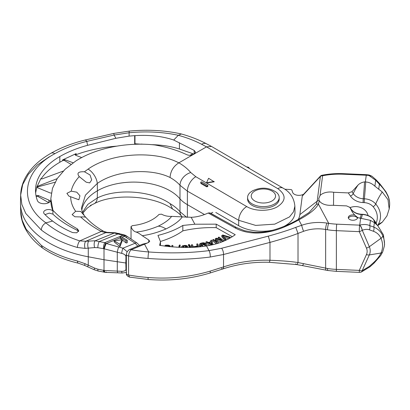 <?xml version="1.0" encoding="UTF-8"?>
<svg xmlns="http://www.w3.org/2000/svg" width="410" height="410" viewBox="0 0 410 410"><rect width="100%" height="100%" fill="white"/><g stroke="black" fill="none" stroke-linecap="round" stroke-linejoin="round"><path stroke-width="0.61" d="M36.024 195.765L38.186 195.478L48.846 200.08L50.374 201.238M51.317 193.054L50.21 192.956L37.284 187.616L36.854 186.924L35.624 192.936M36.828 187.078L37.73 186.186L57.144 178.673M63.299 171.052L41.963 178.939L40.908 178.565L36.854 186.924M81.749 157.568L75.773 155.334L75.091 154.626L76.163 153.617L62.627 159.879L64.785 159.674L73.139 162.79M141.209 144.207L134.982 143.761L135.075 144.34M71.012 164.328L64.785 160.73A1.558 0.897 0 0 0 62.627 160.705A98.005 56.58 0 0 0 59.814 162.268A82.984 47.914 0 0 0 41.036 178.955M103.315 231.127L106.943 232.357A4.443 2.906 91 0 0 105.729 232.66L101.208 231.471A4.766 2.439 116.6 0 1 103.315 231.127C97.877 227.96 93.249 224.608 89.426 221.062L85.956 217.505C85.813 217.018 84.04 216.828 80.637 216.936C86.807 222.558 93.664 227.406 101.208 231.471L79.709 240.895A5.033 1.707 107.2 0 0 77.387 247.476C63.222 243.366 51.194 237.539 41.297 229.995C41.553 226.879 43.071 224.506 45.853 222.886L45.915 222.861C17.768 202.791 22.611 170.873 54.853 153.688A7.867 4.546 61.3 0 0 50.963 153.273L50.963 153.273C60.916 147.641 72.186 143.249 84.773 140.102L113.785 133.419L114.098 135.059L115.871 138.298L87.555 145.319A98.005 56.58 0 0 0 59.814 156.548A82.984 47.914 0 0 0 35.511 190.43A82.984 47.914 0 0 0 37.423 200.654A6.785 3.915 0 0 0 44.69 203.719A6.785 3.915 0 0 0 50.835 199.921M115.871 138.298L129.114 136.105L134.982 135.638C149.532 134.741 162.442 136.207 173.717 140.035L178.294 135.29L181.369 133.978C190.537 136.525 198.906 139.795 206.471 143.777L206.471 143.777A9.727 5.863 117.8 0 0 201.607 144.284L206.537 146.857L193.361 154.462C191.209 155.498 189.051 155.59 186.888 154.739C177.53 150.326 166.901 147.077 155 144.991C127.167 141.824 95.735 148.02 75.604 161.15L65.082 169.299L57.272 178.478L52.459 188.385L50.835 198.645L52.926 210.284C59.363 217.264 67.501 223.455 77.352 228.847L78.766 230.753L76.726 232.803L72.672 232.593C65.036 229.354 58.353 225.505 52.634 221.051A84.568 48.826 0 0 1 44.239 213.789A4.981 2.875 0 0 1 43.629 212.416A4.981 2.875 0 0 1 47.324 209.638A4.981 2.875 0 0 1 52.926 210.981A84.568 48.826 180 0 1 50.835 200.188L50.835 198.676M116.66 146.15A98.005 56.58 0 0 0 76.163 154.662A2.332 1.348 0 0 0 75.389 155.134M84.773 140.102A8.4 2.757 76.8 0 1 86.812 141.394L114.098 135.059L129.114 132.753C146.447 131.108 162.842 131.953 178.294 135.29C186.888 137.652 194.663 140.65 201.607 144.284M106.282 271.953A4.392 1.609 -85.9 0 1 105.544 272.373L98.369 271.087L94.187 269.739L84.65 265.424L78.371 263.194A5.033 1.891 -75.9 0 1 77.387 260.996C63.222 257.506 51.194 252.288 41.297 245.344L26.194 229.246L22.15 220.211L20.654 210.873L20.5 203.662A98.005 56.58 0 0 0 88.212 256.778L103.95 259.73L125.829 263.005L125.978 269.426L126.367 271.292M77.387 260.996L85.09 263.733L94.669 268.114L97.852 269.185L104.35 270.457L121.683 271.317C124.025 271.369 125.46 270.738 125.978 269.426M41.297 229.995L25.799 213.513L21.848 204.411L20.654 195.088L20.5 202.268A98.005 56.58 0 0 0 20.5 203.662M77.387 247.476L85.09 248.383L94.669 247.594L97.852 247.712L104.012 248.778L121.683 253.354C124.025 253.939 125.46 254.969 125.978 256.455L125.829 263.005M50.963 153.273C39.929 159.531 31.713 167.116 26.317 176.039C22.714 182.127 20.828 188.477 20.654 195.088L22.704 184.5L28.321 174.347L37.295 164.999L49.292 156.789M45.915 222.861L52.634 221.051M48.693 202.673L38.186 196.61A1.558 0.897 0 0 0 36.182 196.513M78.582 231.481L77.352 230.343C66.984 225.315 58.84 219.914 52.926 214.138L52.926 210.284M55.048 182.235L37.73 186.893A1.558 0.897 0 0 0 36.941 187.38M141.066 144.059L143.961 144.253M150.598 144.592L152.597 144.756M194.161 154.16L179.411 149.009C171.682 146.488 162.714 145.043 152.505 144.668M134.982 143.761L134.982 135.638M194.161 150.388L194.161 154.006L195.524 152.156L194.161 150.388L173.717 140.035M211.468 146.416L206.537 146.857L277.79 188.641A10.532 6.078 -58.9 0 1 283.105 188.149L211.468 146.416M193.361 154.462L178.883 162.826C183.772 165.696 187.729 168.935 190.758 172.543L195.816 176.705L246.743 206.568C254.477 211.36 268.919 211.586 277.175 206.906C286.18 200.982 286.385 194.893 277.79 188.641M204.493 214.543L187.185 204.549A39.519 22.817 180 0 1 179.734 198.568A51.373 29.658 0 0 0 97.401 190.783L97.288 183.449C116.158 170.017 150.957 167.992 170.042 177.489C170.514 171.154 173.445 166.27 178.842 162.847L178.883 162.826M178.842 162.847C155.118 150.403 111.366 152.566 88.088 169.11L84.46 171.78L90.036 174.973L91.702 179.903L89.687 182.901L86.192 182.183L79.238 176.613C76.532 173.087 78.274 171.477 84.46 171.78M79.238 176.613C74.994 181.225 72.314 186.073 71.202 191.157L76.788 192.177L79.95 195.775L78.869 199.767L68.854 196.098L66.902 193.351L71.202 191.157M70.643 196.81C70.786 201.93 72.452 206.753 75.65 211.278L80.739 211.442L85.874 217.449M80.637 216.936L74.897 216.777L72.129 214.62L75.65 211.278M45.853 222.886C54.96 230.456 66.246 236.462 79.709 240.895L85.803 241.254A4.889 2.224 86.4 0 0 85.09 248.383M274.567 205.43A15.805 9.128 180 0 1 257.342 207.409A15.805 9.128 180 0 1 247.584 198.978L247.584 197.487A15.805 9.128 180 0 1 250.351 192.331L252.468 190.855C260.991 186.852 268.975 187.344 276.427 192.331A15.805 9.128 0 0 1 279.195 197.487L279.195 198.978A15.805 9.128 180 0 1 274.567 205.43M206.558 182.686L206.558 182.983L214.174 181.804L208.598 178.288L206.558 182.686L214.174 181.507M273.106 230.138A33.015 19.06 0 0 1 238.64 225.669L215.788 212.477M284.027 226.381A33.015 19.06 0 0 0 294.995 211.96L294.872 206.148C294.103 198.066 290.178 192.07 283.105 188.149M41.297 245.344L42.445 247.958C52.28 254.8 64.257 259.878 78.371 263.194M84.65 265.424A4.889 0.482 -63.3 0 1 85.09 263.733M88.811 241.111L95.192 240.767L114.318 233.034L105.729 232.66L85.803 241.254L88.811 241.111A4.817 2.065 85.6 0 0 88.268 248.163L88.268 265.193A4.817 0.374 -64.6 0 0 87.786 266.879M182.199 216.921L181.594 216.239A12.023 8.764 -39.5 0 1 179.99 211.709C177.433 208.685 174.117 205.984 170.042 203.611C150.957 190.255 116.158 188.421 97.288 197.994L97.401 190.783A53.746 31.027 0 0 0 81.851 210.104M90.241 205.569L94.1 203.749A12.162 7.508 63.6 0 0 97.288 197.994L87.807 204.4L82.564 212.277M88.088 169.11A12.162 6.514 -123.5 0 1 97.288 183.449L85.413 195.16L81.549 207.721C81.508 209.828 82.318 212.226 83.983 214.922M170.042 177.489C174.117 179.78 177.433 182.378 179.99 185.279L187.385 191.137L187.38 217.326M190.758 172.543A12.023 8.917 139.6 0 0 179.99 185.279L179.99 211.709L186.678 217.305M200.721 182.373A0.789 0.456 0 0 0 200.951 182.696L206.537 185.925A0.789 0.456 0 0 0 207.404 186.022A0.789 0.456 0 0 0 207.89 185.602A0.789 0.456 0 0 0 207.66 185.279L202.068 182.05A0.789 0.456 0 0 0 201.207 181.953A0.789 0.456 0 0 0 200.721 182.373L200.951 183.552L206.537 186.765C207.629 186.816 208.003 186.483 207.66 185.766M195.816 176.705A11.926 7.031 120 0 0 187.385 191.137L238.717 220.303L255.666 225.403L274.756 224.142L289.501 216.916L293.56 211.765L294.872 206.148M170.042 203.611L172.543 209.018C176.51 211.35 179.524 213.753 181.594 216.239M91.497 205.154L87.366 207.988L82.897 213.005M103.899 272.173A4.433 1.148 -76.3 0 1 103.412 270.328M94.669 247.594A4.664 2.04 85.4 0 1 95.192 240.767L104.781 242.658L106.282 243.504L122.913 248.178L127.172 251.684M106.943 232.357L115.189 232.752L123.861 234.756A3.772 1.291 103.1 0 0 122.918 235.325L135.162 243.227L137.796 246.159M120.074 237.205A0.789 0.456 180 0 1 120.56 236.78A0.789 0.456 180 0 1 121.421 236.883L127.008 240.106A0.789 0.456 180 0 1 127.243 240.429A0.789 0.456 180 0 1 126.751 240.849A0.789 0.456 180 0 1 125.89 240.752L120.304 237.523A0.789 0.456 180 0 1 120.074 237.205L120.304 238.292L122.026 239.722M122.108 239.794L125.89 242.822C126.982 243.161 127.356 242.935 127.008 242.136M114.175 240.936L114.175 241.951L119.981 246.589L119.981 244.288L114.175 240.936L122.108 239.712L119.981 244.288M122.108 239.712L122.108 241.213L119.981 246.589M123.861 234.756L125.691 235.427A3.731 1.092 115.3 0 0 124.435 236.165L121.934 237.18M126.634 237.195A3.721 1.435 123.2 0 0 126.372 235.842L126.372 235.842A3.721 1.435 123.2 0 0 124.722 236.334M118.603 247.163A4.11 0.579 103.3 0 0 117.291 252.406L117.291 271.087A4.11 1.071 -86.6 0 0 118.059 272.824L122.37 273.014A4.013 1.015 -85.2 0 1 121.683 271.317M125.978 256.455L126.367 254.272M139.559 245.426L136.807 242.843A3.644 1.599 122 0 0 135.162 243.227L122.913 248.178A4.013 0.641 102.4 0 0 121.683 253.354M124.988 235.114A3.746 0.912 107.6 0 0 124.061 235.919M115.189 232.752A3.997 2.291 88.5 0 0 114.318 233.034L122.918 235.325L104.781 242.658A4.433 1.338 100.1 0 0 103.412 248.65M279.195 197.487A15.805 9.128 0 0 1 274.567 203.939A15.805 9.128 180 0 1 257.342 205.917A15.805 9.128 180 0 1 247.584 197.487M271.984 200.961A12.162 7.021 0 0 0 271.984 191.034A12.162 7.021 0 0 0 254.789 191.034A12.162 7.021 180 0 0 254.789 200.961A12.162 7.021 180 0 0 271.984 200.961M52.926 214.138L49.313 213.108L45.028 214.609M382.817 235.858A4.669 2.434 156.4 0 1 380.987 238.312C379.542 234.966 377.026 232.619 373.443 231.276A4.669 2.86 109.8 0 0 373.807 227.084C378.076 228.918 381.08 231.84 382.817 235.858A27.998 22.796 7.4 0 1 384.344 246.154L384.57 244.442L383.427 234.909L377.841 225.782L374.381 222.64L373.807 227.084L369.758 225.628C367.011 224.332 363.665 224.162 359.719 225.116L359.631 225.151A4.669 0.287 92.5 0 0 359.283 231.65L336.364 230.651L336.364 269.39A46.668 26.942 180 0 1 327.498 268.504L298.019 262.543C291.243 261.483 281.901 260.719 269.99 260.258C253.831 259.781 238.348 262 223.532 266.915L210.181 271.112C190.04 277.068 169.33 279.195 148.051 277.493A127.997 73.897 180 0 1 128.576 275.018L129.596 277.119L148.323 279.471A4.669 0.528 -85.4 0 1 148.051 277.493M374.381 222.64L370.445 220.365L369.758 225.628A4.669 2.86 109.8 0 1 369.395 229.82C367.447 229.093 365.074 229.241 362.261 230.271L369.333 246.723A14.678 11.951 7.4 0 1 369.333 254.923L362.173 270.718A4.669 2.629 -155.6 0 1 359.283 270.385L336.364 269.39A4.669 0.287 -87.5 0 0 336.507 271.369L328 270.513A4.669 1.01 -81 0 1 327.498 268.504M366.443 254.589A4.669 2.629 -155.6 0 0 369.333 254.923L380.987 253.021A4.669 2.629 -155.6 0 0 382.694 251.93L380.608 255.671L374.012 263.164L373.443 262.707L369.395 266.336L362.173 270.718A4.669 2.127 68.8 0 1 361.323 272.05A4.669 4.669 0 0 1 359.426 272.363A4.669 0.287 -87.5 0 1 359.283 270.385L366.443 254.589A11.68 9.507 -172.6 0 0 366.443 248.065L359.283 231.65A4.669 2.434 156.4 0 0 362.173 230.302A4.669 2.127 -111.2 0 0 359.631 225.151L336.712 224.157A41.999 24.246 180 0 1 328.733 223.358L326.98 223.101C318.252 221.789 309.822 222.517 301.683 225.269L295.748 227.365C289.111 229.984 279.948 232.916 268.263 236.15L221.615 248.255L209.018 250.633C189.451 253.057 169.34 253.498 148.697 251.96L144.535 244.191L131.072 249.772C129.545 251.499 128.709 253.559 128.576 255.968A3.111 1.794 180 0 1 126.367 254.246L126.367 273.301C126.019 274.823 127.095 276.099 129.596 277.119M354.686 215.065L357.612 217.495A4.669 2.696 180 0 1 357.612 217.566A4.669 2.696 180 0 1 352.595 220.252A4.669 2.696 180 0 1 348.28 217.566A4.669 2.696 180 0 1 353.297 214.881A4.669 2.696 180 0 1 354.686 215.065L352.385 212.165L349.904 207.404L346.609 205.897L331.951 205.261A11.562 6.673 180 0 1 319.334 200.833L318.375 204.021C315.726 209.792 306.829 215.527 298.803 219.893C288.102 225.792 278.8 229.62 270.907 231.373C257.008 234.458 244.995 233.259 234.863 227.775L208.198 213.026C202.022 215.747 196.344 217.172 191.162 217.29L171.641 216.372C167.885 216.552 164.507 215.814 161.504 214.163L159.024 214.42A38.32 22.125 180 0 1 132.302 225.654L131.056 226.668C132.066 229.569 133.732 231.363 136.064 232.045C137.627 232.485 139.687 233.705 142.249 235.704C150.019 234.638 157.911 232.393 165.922 228.964C174.142 224.885 179.595 220.872 182.276 216.931M368.006 215.522A12.054 9.814 -172.6 0 0 356.111 206.589A12.054 9.814 -172.6 0 0 350.109 207.639M333.509 205.328L333.643 192.275L348.3 192.91L351.949 191.706L353.246 193.602A3.111 1.461 145.6 0 1 350.463 196.077A14.586 11.875 -172.6 0 0 363.06 202.581L364.203 202.627A11.111 9.046 7.4 0 1 373.131 206.712A21.612 17.594 7.4 0 1 376.119 223.112M377.728 225.659L382.248 222.215L386.953 215.916L389.187 208.972L389.5 206.578A27.998 22.796 -172.6 0 0 387.973 196.282A4.669 2.434 -23.6 0 0 387.875 195.529L387.875 195.529C389.428 199.116 389.971 202.796 389.5 206.578M378.722 189.343L379.388 184.218L375.668 180.251L376.165 179.908L371.983 176.223L369.041 175.562L375.668 180.251L374.894 186.196L382.248 191.952L388.009 199.706L389.187 208.972M374.894 186.196C372.224 183.659 369.164 182.245 365.72 181.948L364.577 181.891C361.871 182.332 359.688 183.383 358.032 185.048L351.949 191.706M357.986 217.695L370.445 220.365M376.98 224.875A24.631 20.054 -172.6 0 0 373.684 219.698A14.13 11.506 -172.6 0 0 362.337 214.507L361.195 214.456A11.572 9.42 7.4 0 1 351.201 209.3L349.771 207.137M234.863 227.775A3.111 1.84 118.5 0 1 236.514 227.545L244.555 230.722L253.324 232.224C259.084 232.639 264.901 232.142 270.764 230.738C280.307 228.288 289.455 224.516 298.224 219.427L309.032 212.57L316.233 204.462L317.181 201.187A3.111 2.532 7.4 0 1 319.164 200.536L318.703 198.778L320.026 195.56A11.562 6.673 180 0 1 333.643 192.275M316.233 204.462A3.111 2.46 24 0 1 318.375 204.021L328.733 223.358A4.669 1.01 99 0 0 327.498 229.764L325.642 229.462C318.011 228.185 310.657 228.8 303.59 231.301L298.019 233.408C291.243 236.088 281.901 239.086 269.99 242.397L223.532 254.497L210.181 257.034C190.04 259.597 169.33 260.063 148.051 258.438A127.997 73.897 180 0 1 128.576 255.968L128.576 275.018A3.111 1.794 180 0 1 126.367 273.301M328 270.513L326.155 270.185A4.669 1.117 -78.8 0 1 325.642 268.176L325.642 229.462A4.669 1.204 99.7 0 1 326.98 223.101M295.748 263.784A4.669 1.532 -82.1 0 0 296.43 264.532L296.43 264.532A4.669 1.532 -82.1 0 0 298.019 262.543L298.019 233.408L295.748 227.365M144.914 243.617L147.38 243.022L144.535 244.191A3.111 1.481 67.5 0 0 143.889 243.837L144.914 243.617M149.727 241.305L147.38 243.022M159.613 245.359C177.653 247.958 193.284 248.142 206.496 245.923C217.674 244.237 227.253 240.496 235.243 234.704L216.208 224.152L194.873 224.219L182.824 225.444C176.003 229.667 167.716 232.988 157.963 235.407L160.474 241.674L159.613 245.359M142.249 235.704L148.774 239.993L149.727 241.285M212.79 212.308L210.853 213.323L209.71 212.892L208.198 213.026M131.056 239.076L131.026 226.51M136.064 232.045C142.834 231.476 150.239 229.518 158.27 226.171C164.789 222.922 169.243 219.657 171.641 216.372M387.875 195.529L385.918 191.752L379.885 183.875L379.388 184.218C383.376 188.257 386.235 192.275 387.973 196.282M320.026 195.56L322.598 175.772A3.111 0.83 -101.3 0 0 321.993 175.26A3.111 3.111 0 0 0 320.41 176.1L302.693 195.257L302.283 196.031L299.864 214.614A36.864 21.284 180 0 1 298.275 219.396M371.983 176.223L369.072 174.983L369.041 175.562A15.554 12.664 -172.6 0 0 366.217 175.229L343.216 174.229A51.332 29.638 0 0 0 322.598 175.772A3.111 2.532 -172.6 0 0 320.405 176.418A3.111 0.605 -134.8 0 1 320.41 176.1M319.164 200.536L319.334 200.833M160.469 241.454A71.555 41.313 0 0 0 182.824 230.876L182.824 225.444M182.824 230.876A77.777 44.905 180 0 1 216.208 227.658L216.208 224.152M216.208 227.658L232.28 236.713M230.041 238.056L230.041 237.17L222.753 234.997L221.825 235.519L221.825 236.79L225.023 240.608M224.398 237.359L228.888 238.697M212.759 239.753L217.392 243.355L218.566 242.853L216.372 238.794L222.466 241.183L223.64 240.68L219.001 237.072L218.222 237.41L221.871 240.245L216.398 238.189L215.358 238.635L217.187 242.254L213.538 239.414L212.759 239.753L212.759 241.018L216.336 243.806M217.244 240.409L221.508 242.074M218.222 237.41L218.222 238.676L218.709 239.056M215.358 238.635L215.358 239.906L216.131 241.434M213.087 244.662L211.637 240.137L210.786 240.409L210.796 241.715M210.786 240.409L211.176 241.592L208.341 242.5L206.814 241.674L205.963 241.946L205.963 243.217L209.956 245.339M206.809 245.877L206.701 245.016L205.313 243.279L203.919 242.776L202.376 242.828L200.336 243.407L199.506 244.216L199.603 245.877L200.167 246.687M201.002 245.108L203.985 244.652L205.497 246.061M199.034 246.794L197.687 243.873L196.749 244.017L197.138 246.128M196.749 244.017L197.687 246.046L193.3 246.723L192.362 244.688L191.424 244.837L191.424 246.102L191.962 247.271M190.845 247.312L190.204 245.708L189.164 244.457L188.523 244.524L188.523 245.79L189.722 247.353M183.536 247.373L186.232 247.414M179.626 247.327L180.139 246.266L180.139 244.995L179.493 245.001L179.18 245.482L178.75 247.297M172.835 246.953L172.871 245.441L171.903 245.395L171.682 246.861M221.825 235.519L225.397 239.783L226.094 239.389L222.984 235.673L229.344 237.564L230.041 237.17M225.397 240.439L225.397 239.783M229.344 238.451L229.344 237.564M226.094 240.116L226.094 239.389M223.64 241.218L223.64 240.68M222.466 241.7L222.466 241.183M218.566 243.115L218.566 242.853M205.963 241.946L211.678 244.985M212.242 244.637L208.803 242.787L211.355 241.972L212.242 244.637M210.284 243.586L211.355 243.243L211.729 244.36M211.355 243.243L211.355 241.972M199.603 245.877L199.603 244.606L200.526 245.933L202.781 245.411L202.412 244.878L201.059 245.195L200.531 244.186L203.411 243.309L204.872 243.894L205.799 245.226L205.676 246.036M200.526 246.651L200.526 245.933M199.506 244.216L199.603 244.606M206.86 245.867L206.86 245.493M205.799 245.897L205.799 245.226M204.872 245.165L204.872 243.894M204.472 244.847L204.472 243.576M203.985 244.652L203.985 243.381M203.411 244.575L203.411 243.309M202.75 244.626L202.75 243.361M201.397 244.944L201.397 243.673M200.859 244.903L200.859 243.904M202.781 246.405L202.781 245.411M194.427 247.143L197.943 246.6L198.071 246.881M191.424 244.837L192.536 247.24M197.943 246.892L197.943 246.6M188.523 244.524L190.194 247.261M189.989 247.343L189.989 246.605M189.569 247.045L189.569 245.774M188.989 246.231L188.989 244.96M183.982 247.414L182.665 246.948L183.342 246.143L185.264 245.938L186.668 246.533L187.631 246.477L186.842 245.657L185.166 245.37L182.476 245.805L181.635 246.62L182.03 247.394M185.592 247.42L184.531 247.42M181.712 247.384L181.712 247.097M181.635 247.384L181.635 246.62M187.631 247.399L187.631 246.477M186.668 247.409L186.668 246.533M186.458 247.414L186.458 246.256M185.925 247.266L185.925 245.995M185.264 247.209L185.264 245.938M183.972 247.281L183.972 246.01M183.342 247.312L183.342 246.143M182.891 247.112L182.891 246.359M179.401 247.322L180.139 244.995M179.831 246.743L179.831 245.477M179.529 247.327L179.529 246.338M177.304 247.204L176.428 247.189M172.646 246.938L172.871 245.441M165.261 246.184L165.937 245.564L167.111 245.487L170.299 246.379L169.986 245.769L168.372 245.124L165.732 245.154L164.471 246.082M170.299 246.738L170.299 246.379M169.499 246.661L169.499 246.302M169.397 246.651L169.397 246.097M169.135 246.625L169.135 245.877M168.843 246.6L168.843 245.754M168.069 246.518L168.069 245.58M167.111 246.41L167.111 245.487M166.286 246.313L166.286 245.503M165.937 246.272L165.937 245.564M165.563 246.225L165.563 245.723M165.348 246.2L165.348 245.892M236.524 227.545L209.71 212.892M220.995 219.037L210.853 213.323M284.812 189.225A186.668 107.768 180 0 1 290.613 189.538A1.558 0.897 180 0 1 291.976 190.271L292.622 192.331A6.36 3.675 180 0 0 302.073 194.852L303.472 194.386M249.239 168.397A1.558 1.558 0 0 0 248.004 167.152A1.558 0.405 101 0 0 247.707 167.408A1.558 1.235 22.7 0 1 249.054 168.29M142.27 244.304L143.889 243.837M348.408 218.202A4.669 2.696 180 0 1 353.297 216.147A4.669 2.696 180 0 1 357.479 218.202M59.814 156.548L59.814 162.268M134.67 135.623L134.67 144.305M76.163 153.617L76.163 154.662M62.627 159.879L62.627 160.705M113.785 133.419L129.416 131.082A9.01 0.728 86 0 0 129.114 132.753L129.114 136.105M54.853 153.688C64.221 148.44 74.871 144.34 86.812 141.394L87.555 145.319M48.846 200.08L48.846 202.586M38.186 195.478L38.186 196.61M37.73 186.186L37.73 186.893M192.849 153.683L190.02 155.318M179.411 142.7L179.411 149.009M94.187 269.739A4.664 0.364 -64.1 0 1 94.669 268.114M105.754 243.171A4.407 1.03 106 0 0 104.012 248.778L104.012 270.426A4.407 1.461 -82 0 0 104.945 272.332M246.743 206.568A11.347 6.683 120 0 0 238.717 220.303L238.64 225.669M98.369 271.087A4.556 1.174 -77.1 0 1 97.852 269.185M118.059 272.824L105.544 272.373A4.392 1.609 -85.9 0 1 104.35 270.457M120.079 237.928L106.282 243.504A4.392 0.815 109.2 0 0 104.35 248.875M120.304 238.292L120.304 237.523M125.89 242.822L125.89 240.752M119.161 233.418A3.874 1.512 105.2 0 0 118.034 233.961L99.261 241.546A4.556 1.317 100.3 0 0 97.852 247.712M206.537 186.765L206.537 185.925M200.951 183.552L200.951 182.696M77.352 228.847L77.352 230.343M64.785 159.674L64.785 160.73M374.012 263.164L369.969 266.792L369.395 266.336M361.364 272.03A4.669 2.127 -111.2 0 0 361.41 272.014L361.41 272.014A4.669 2.127 -111.2 0 0 362.261 270.682M375.539 223.552A56.001 24.011 -40.9 0 1 373.684 219.698A3.111 1.333 -40.9 0 0 373.556 219.452L376.985 224.88M373.443 262.707C377.026 259.458 379.542 256.229 380.987 253.021A26.332 21.438 -172.6 0 0 380.987 238.312L369.333 246.723A4.669 2.434 156.4 0 1 366.443 248.065M348.3 192.91L350.463 196.077M377.712 225.315A56.001 28.075 -136.9 0 1 382.248 222.215M358.032 185.048A56.001 26.286 -34.4 0 0 353.246 193.602A11.572 9.42 -172.6 0 0 363.239 198.763L364.382 198.809A14.13 11.506 7.4 0 1 375.729 204.001A24.631 20.054 7.4 0 1 377.897 225.039L377.589 225.505M373.131 206.712A3.111 1.333 139.1 0 0 375.729 204.001A56.001 24.011 139.1 0 1 382.248 191.952M365.72 181.948A56.001 3.429 92.5 0 1 364.382 198.809L364.203 202.627M363.06 202.581L363.239 198.763A56.001 3.429 92.5 0 0 364.577 181.891M362.261 230.271A4.669 2.127 68.8 0 0 359.719 225.116L360.615 218.233M369.072 174.983L366.35 174.66L365.346 181.922M352.708 212.626A56.001 26.286 145.6 0 1 351.201 209.3A3.111 1.461 -34.4 0 0 351.109 209.095L349.802 207.188M359.852 218.202A56.001 3.429 -87.5 0 0 361.195 214.456L361.271 214.245C356.726 213.887 353.338 212.17 351.109 209.095M373.556 219.452C370.676 216.285 366.96 214.568 362.414 214.297L362.337 214.507A56.001 3.429 -87.5 0 1 360.995 218.248M373.443 231.276L369.395 229.82M336.712 224.157A4.669 0.287 92.5 0 0 336.364 230.651A46.668 26.942 180 0 1 327.498 229.764M326.155 270.185L302.139 265.542A4.669 1.215 -77.8 0 0 303.59 263.661M210.181 257.034A4.669 1.594 82.9 0 0 209.018 250.633L206.496 245.923M194.873 224.219L191.162 217.29M148.774 242.566L148.774 239.993M165.922 228.964A24.887 14.263 -115.3 0 0 158.27 226.171M343.216 174.229L343.349 173.661C336.051 173.353 328.933 173.886 321.993 175.26M299.864 214.614L317.181 201.187L320.405 176.418L302.283 196.031M298.224 219.427A3.111 0.436 60.3 0 1 298.803 219.893L301.683 225.269A4.669 0.492 71.6 0 0 303.59 231.301M270.764 230.738L270.907 231.373M302.139 265.542L296.43 264.532L268.914 262.282A4.669 1.23 -88.5 0 0 269.985 260.258L269.99 242.397A4.669 0.292 75.1 0 0 268.263 236.15M221.615 268.284A4.669 1.604 -108.3 0 0 222.891 268.939L222.891 268.939A4.669 1.604 -108.3 0 0 223.532 266.915L223.532 254.497A4.669 1.835 75.8 0 0 221.615 248.255M268.914 262.282C252.96 261.862 237.615 264.081 222.891 268.939L209.92 273.05A4.669 1.04 -106.9 0 0 210.181 271.112M148.051 258.438A4.669 0.528 94.6 0 1 148.697 251.96A123.328 71.202 180 0 1 131.072 249.772A3.111 1.481 -112.5 0 0 129.883 249.439L129.883 249.439C129.709 249.152 128.755 249.972 127.033 251.904L126.367 254.246M181.302 133.957C165.025 130.339 147.728 129.381 129.416 131.082M211.34 146.344L206.471 143.777M42.389 247.917C27.496 236.76 20.72 223.194 20.654 210.873M94.1 203.749C112.929 193.361 153.007 195.006 172.323 208.88M127.243 240.429L127.243 242.546M125.691 235.427L136.807 242.843M122.37 273.014L126.629 272.363M207.89 186.125L207.89 185.602M369.969 266.792L361.323 272.05M382.694 251.93L384.344 246.154M362.414 214.297L361.271 214.245M131.026 226.52L131.026 239.056M379.885 183.875L376.165 179.908M366.35 174.66L343.349 173.661M160.474 241.674L160.474 245.503M248.004 167.152L246.712 166.921M209.92 273.05C189.979 279.015 169.448 281.157 148.323 279.471M142.413 244.242L129.883 249.439M359.426 272.363L336.507 271.369"/></g></svg>
